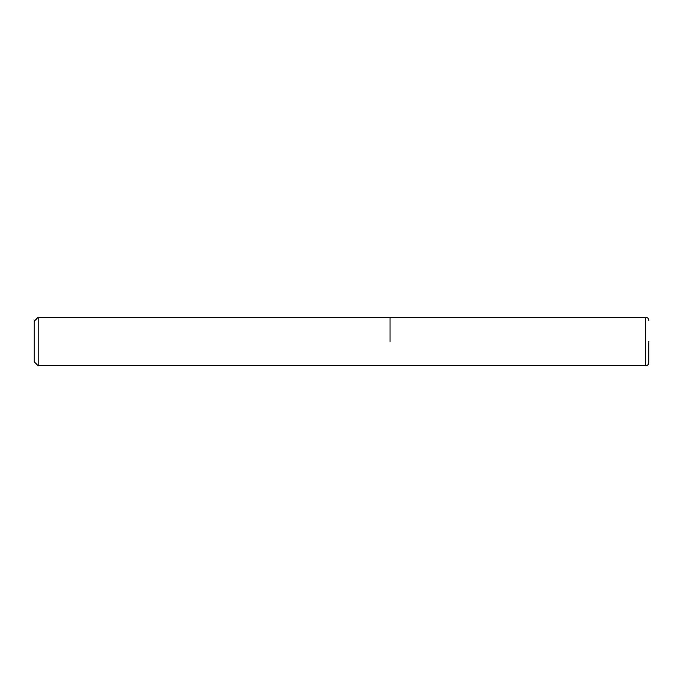 <?xml version="1.0" encoding="UTF-8"?>
<svg xmlns="http://www.w3.org/2000/svg" width="683" height="683" viewBox="0 0 683 683"><rect width="100%" height="100%" fill="white"/><g stroke="black" fill="none" stroke-linecap="round" stroke-linejoin="round"><path stroke-width="1.02" d="M390.027 341.5L390.027 317.236L390.027 341.5M648.85 341.5L648.85 362.528C648.637 364.509 647.561 365.593 645.614 365.764L645.614 317.236L38.197 317.236L38.197 365.764L645.614 365.764M38.197 317.236L34.15 321.283L34.15 361.717L38.197 365.764M645.614 317.236C647.561 317.407 648.637 318.491 648.85 320.472"/></g></svg>
